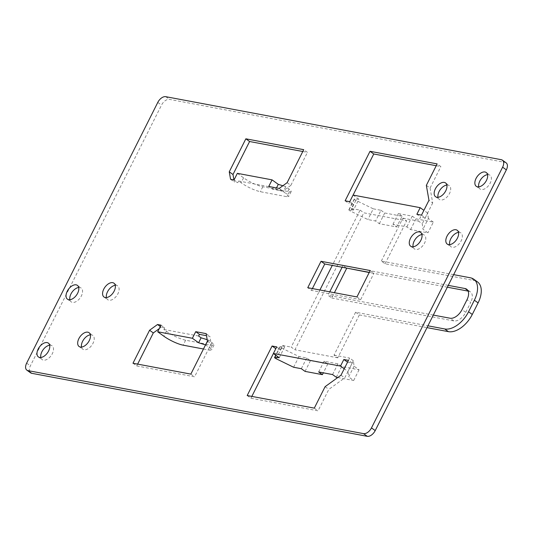 <?xml version="1.0" encoding="UTF-8"?>
<svg xmlns="http://www.w3.org/2000/svg" width="533" height="533" viewBox="0 0 533 533"><rect width="100%" height="100%" fill="white"/><g stroke="black" fill="none" stroke-linecap="round" stroke-linejoin="round"><path stroke-width="0.4" stroke-dasharray="2.67 2" d="M355.598 312.225L334.018 355.131L337.755 357.823L359.329 314.916L355.598 312.225L427.919 325.803M359.329 314.916L427.006 327.628M276.714 346.89L280.451 349.581L282.523 345.457L284.629 346.976L280.245 346.697A1.892 0.406 -153.3 0 0 279.978 346.77A1.892 0.406 -153.3 0 0 281.584 348.029L299 356.524L306.722 357.976L310.453 360.668L327.808 363.932L324.077 361.234L337.962 363.846L341.693 366.537L359.055 369.795L354.072 366.204L353.372 360.754L347.982 371.481L344.225 368.776M353.372 360.754L349.641 358.063L347.563 362.187L352.193 363.06L348.462 360.361M354.072 366.204L348.682 376.931L347.982 371.481M359.055 369.795L353.659 380.522L348.682 376.931M341.693 366.537L336.303 377.264M337.769 377.537L353.659 380.522M337.962 363.846L332.565 374.566M324.077 361.234L318.681 371.961M327.808 363.932L323.331 372.834M310.453 360.668L305.056 371.394M306.722 357.976L301.325 368.703M299 356.524L293.603 367.25M284.629 346.976L279.232 357.703M275.801 348.702L273.416 353.499M280.451 349.581L275.821 348.715M247.185 395.526L250.923 398.218L318.041 410.823L328.828 389.37L344.724 377.91L352.193 363.06M251.836 396.399L250.923 398.218M314.303 408.131L318.041 410.823M325.09 386.678L328.828 389.37M340.987 375.212L344.724 377.91M160.999 325.157L164.737 327.848L163.904 329.501L166.396 331.299C172.992 335.763 179.394 338.741 185.611 340.221L212.221 345.217L214.006 345.024L211.874 342.499L208.563 340.107L207.19 339.688M163.904 329.501L198.616 336.023M160.313 326.516L161.266 327.195L159.24 328.661M164.737 327.848L161.266 327.195M132.983 363.24L136.714 365.931L194.572 376.798L211.175 343.798L209.862 336.323L206.491 335.69M137.634 364.112L136.714 365.931M190.841 374.106L194.572 376.798M207.437 341.1L211.175 343.798M206.131 333.631L209.862 336.323M203.466 348.995L209.736 350.168A7.569 1.626 -153.3 0 0 211.514 349.974A7.569 1.626 -153.3 0 0 209.382 347.449L205.531 344.891M208.563 340.107L206.071 345.058M453.65 274.648L381.328 261.07L385.059 263.762L474.163 280.498A22.699 13.258 125.8 0 1 477.481 281.897M381.328 261.07L402.901 218.164L406.639 220.855L363.826 212.82L294.936 349.781L291.205 347.09L319.007 291.804L311.485 290.392L307.754 287.7M385.059 263.762L406.639 220.855M349.755 201.674L353.486 204.366L348.855 203.499L353.093 195.078L358.909 199.282L353.512 210.009L349.128 209.736A1.892 0.406 -153.3 0 0 348.868 209.809A1.892 0.406 -153.3 0 0 350.467 211.068L367.883 219.563L375.605 221.008L379.336 223.707L396.699 226.965L392.961 224.273L406.846 226.878L410.583 229.57L427.939 232.834L422.962 229.237L422.263 223.793L418.525 221.095L420.604 216.971L416.866 214.279M353.486 204.366L351.414 208.49L353.512 210.009M358.909 199.282L354.525 199.009A1.892 0.406 -153.3 0 0 354.258 199.082A1.892 0.406 -153.3 0 0 355.864 200.341L373.28 208.836L367.883 219.563M373.28 208.836L381.002 210.282L375.605 221.008M381.002 210.282L384.733 212.98L379.336 223.707M384.733 212.98L402.089 216.238L396.699 226.965M402.089 216.238L398.358 213.546L392.961 224.273M398.358 213.546L412.242 216.151L406.846 226.878M412.242 216.151L415.98 218.85L410.583 229.57M415.98 218.85L433.336 222.108L427.939 232.834M433.336 222.108L428.352 218.517L422.962 229.237M428.352 218.517L427.653 213.067L422.263 223.793M427.653 213.067L423.902 210.362M506.15 162.858A7.569 4.417 -54.2 0 0 505.044 162.392L169.467 99.371A7.569 4.417 -54.2 0 0 161.519 105.101L30.381 365.831A7.569 4.417 125.8 0 0 30.588 372.834M345.124 200.801L348.855 203.499M436.221 165.723L440.871 166.596L437.14 163.904M426.347 185.357L430.084 188.049L440.871 166.596M430.084 188.049L432.696 202.986L428.965 200.295M421.496 215.145L425.227 217.844L432.696 202.986M425.227 217.844L420.604 216.971M238.597 180.987L273.316 187.503L275.801 189.302L283.256 191.594L286.567 193.979L288.699 196.51L286.921 196.704L260.304 191.707C254.094 190.221 247.685 187.25 241.089 182.779L238.597 180.987L237.771 182.632L234.3 181.986L233.94 179.921M234.034 179.941L237.771 182.632M237.358 173.338L243.581 177.829A15.131 3.251 -153.3 0 0 262.796 186.757L289.406 191.753A7.569 1.626 -153.3 0 0 291.191 191.56A7.569 1.626 -153.3 0 0 289.059 189.028L285.748 186.643L282.856 185.751M230.562 179.288L234.3 181.986M302.797 151.505L307.448 152.378L303.71 149.68M287.114 182.686L290.845 185.377L307.448 152.378M290.845 185.377L282.896 191.114L272.483 189.155L268.752 186.457M279.165 188.416L282.896 191.114M273.316 187.503L272.483 189.155M276.5 187.916L275.801 189.302M285.748 186.643L283.256 191.594M346.337 268.039L342.952 265.601L342.119 267.253M329.76 291.831L328.015 295.302L331.746 298L334.411 292.704M312.405 288.573L311.485 290.392M356.93 296.934L360.668 299.633L373.946 273.229L369.296 272.356M370.208 270.531L373.946 273.229M331.746 298L453.83 320.926A11.346 6.629 125.8 0 0 465.749 312.331L470.732 302.431L466.995 299.733M319.92 289.985L319.007 291.804L360.668 299.633M351.414 208.49L360.088 210.122L332.286 265.401M360.088 210.122L363.826 212.82M448.253 285.375L342.952 265.601M433.316 315.083L328.015 295.302M337.755 357.823L294.936 349.781M468.127 291.105L468.767 291.225A11.346 6.629 125.8 0 1 470.426 291.924A11.346 6.629 125.8 0 1 470.732 302.431M447.34 287.2L369.209 272.523M334.018 355.131L349.641 358.063M282.523 345.457L291.205 347.09M402.901 218.164L418.525 221.095M78.704 287.494A8.508 4.97 125.8 0 1 79.897 287.534A8.508 4.97 125.8 0 1 81.143 288.06A8.508 4.97 125.8 0 1 80.823 296.921A8.508 4.97 125.8 0 1 72.421 302.384A8.508 4.97 125.8 0 1 71.175 301.865A8.508 4.97 125.8 0 1 69.876 299.733M49.656 345.251A8.508 4.97 125.8 0 1 50.848 345.291A8.508 4.97 125.8 0 1 52.094 345.817A8.508 4.97 125.8 0 1 51.774 354.678A8.508 4.97 125.8 0 1 43.38 360.141A8.508 4.97 125.8 0 1 42.134 359.622A8.508 4.97 125.8 0 1 40.828 357.49M90.357 334.837A8.508 4.97 125.8 0 1 91.543 334.877A8.508 4.97 125.8 0 1 92.789 335.397A8.508 4.97 125.8 0 1 92.476 344.265A8.508 4.97 125.8 0 1 84.074 349.728A8.508 4.97 125.8 0 1 82.828 349.202A8.508 4.97 125.8 0 1 81.529 347.07M115.255 285.328A8.508 4.97 125.8 0 1 116.447 285.368A8.508 4.97 125.8 0 1 117.693 285.895A8.508 4.97 125.8 0 1 117.373 294.756A8.508 4.97 125.8 0 1 108.972 300.219A8.508 4.97 125.8 0 1 107.726 299.699A8.508 4.97 125.8 0 1 106.427 297.567M446.841 185.058A8.508 4.97 125.8 0 1 448.026 185.098A8.508 4.97 125.8 0 1 449.272 185.624A8.508 4.97 125.8 0 1 448.959 194.485A8.508 4.97 125.8 0 1 440.558 199.948A8.508 4.97 125.8 0 1 439.312 199.429A8.508 4.97 125.8 0 1 438.013 197.297M421.943 234.567A8.508 4.97 125.8 0 1 423.129 234.607A8.508 4.97 125.8 0 1 424.375 235.126A8.508 4.97 125.8 0 1 424.055 243.994A8.508 4.97 125.8 0 1 415.66 249.457A8.508 4.97 125.8 0 1 414.414 248.931A8.508 4.97 125.8 0 1 413.115 246.799M487.542 174.644A8.508 4.97 125.8 0 1 488.728 174.684A8.508 4.97 125.8 0 1 489.974 175.204A8.508 4.97 125.8 0 1 489.654 184.072A8.508 4.97 125.8 0 1 481.259 189.535A8.508 4.97 125.8 0 1 480.013 189.008A8.508 4.97 125.8 0 1 478.714 186.876M458.493 232.401A8.508 4.97 125.8 0 1 459.679 232.441A8.508 4.97 125.8 0 1 460.925 232.961A8.508 4.97 125.8 0 1 460.605 241.829A8.508 4.97 125.8 0 1 452.211 247.292A8.508 4.97 125.8 0 1 450.965 246.766A8.508 4.97 125.8 0 1 449.665 244.634M281.584 348.029L276.187 358.756M280.245 346.697L275.914 355.304M166.396 331.299L163.904 336.25M211.874 342.499L209.382 347.449M212.221 345.217L209.736 350.168M185.611 340.221L183.119 345.171M474.163 280.498L470.426 277.8M354.525 199.009L349.128 209.736M355.864 200.341L350.467 211.068M165.73 96.68L169.467 99.371M501.306 159.7L505.044 162.392M243.581 177.829L241.089 182.779M289.059 189.028L286.567 193.979M289.406 191.753L286.921 196.704M262.796 186.757L260.304 191.707M26.65 363.133L30.381 365.831M157.781 102.409L161.519 105.101M465.749 312.331L462.018 309.633M453.83 320.926L450.092 318.228M468.767 291.225L467.881 290.585M279.978 346.77L275.748 355.185M214.006 345.024L211.514 349.974M354.258 199.082L348.868 209.809M291.191 191.56L288.699 196.51M470.426 291.924L466.695 289.226M445.541 182.926L449.272 185.624M435.581 196.73L439.312 199.429M48.356 343.119L52.094 345.817M38.396 356.923L42.134 359.622M420.644 232.435L424.375 235.126M410.683 246.239L414.414 248.931M89.058 332.705L92.789 335.397M79.097 346.51L82.828 349.202M486.243 172.512L489.974 175.204M476.282 186.317L480.013 189.008M113.955 283.196L117.693 285.895M103.995 297.001L107.726 299.699M457.194 230.269L460.925 232.961M447.234 244.074L450.965 246.766M77.405 285.368L81.143 288.06M67.444 299.166L71.175 301.865"/><path stroke-width="0.8" d="M427.919 325.803L444.695 328.954A22.699 13.258 125.8 0 0 468.547 311.765L474.357 300.212A22.699 13.258 125.8 0 0 473.75 279.199A22.699 13.258 125.8 0 0 470.426 277.8L453.65 274.648L506.35 169.867A7.569 4.417 -54.2 0 0 506.15 162.858L502.412 160.167A7.569 4.417 -54.2 0 0 501.306 159.7L165.73 96.68A7.569 4.417 -54.2 0 0 157.781 102.409L26.65 363.133A7.569 4.417 125.8 0 0 26.85 370.142L30.588 372.834A7.569 4.417 125.8 0 0 31.694 373.3L367.27 436.32A7.569 4.417 125.8 0 0 375.219 430.591L453.65 274.648M427.006 327.628L448.433 331.653L444.695 328.954M347.549 362.174L343.832 359.495L340.514 366.091L273.396 353.486L279.232 357.703L274.848 357.423A1.892 0.406 -153.3 0 0 274.588 357.496A1.892 0.406 -153.3 0 0 276.187 358.756L293.603 367.25L301.325 368.703L305.056 371.394L322.418 374.652L318.681 371.961L332.565 374.566L336.303 377.264L337.769 377.537M344.225 368.776L340.514 366.091M323.331 372.834L322.418 374.652M275.801 348.702L272.09 346.017L276.714 346.89L273.396 353.486M502.412 160.167A7.569 4.417 -54.2 0 1 502.619 167.169L371.481 427.899A7.569 4.417 125.8 0 1 363.533 433.629L27.956 370.608A7.569 4.417 125.8 0 1 26.85 370.142M272.09 346.017L247.185 395.526L314.303 408.131L325.09 386.678L340.987 375.212L348.462 360.361L343.832 359.495M273.416 353.499L251.836 396.399M157.681 331.759L160.999 325.157L157.528 324.504L149.58 330.233L132.983 363.24L190.841 374.106L207.437 341.1L206.131 333.631L195.718 331.673L199.449 334.371L198.616 336.023L201.108 337.815L198.616 342.766L192.393 338.275L157.681 331.759L163.904 336.25A15.131 3.251 -153.3 0 0 183.119 345.171L203.466 348.995M207.19 339.688L201.108 337.815M157.528 324.504L160.313 326.516M149.58 330.233L153.311 332.932L137.634 364.112M159.24 328.661L153.311 332.932M206.491 335.69L199.449 334.371M195.718 331.673L192.393 338.275M205.531 344.891L198.616 342.766M353.073 195.071L349.755 201.674L345.124 200.801L370.022 151.299L373.753 153.99L353.093 195.078L420.184 207.677L416.866 214.279L421.496 215.145L428.965 200.295L426.347 185.357L437.14 163.904L370.022 151.299M423.902 210.362L420.184 207.677M373.753 153.99L436.221 165.723M282.856 185.751L278.293 184.351L272.07 179.861L237.358 173.338L234.034 179.941L230.562 179.288L229.257 171.819L232.988 174.511L233.94 179.921M229.257 171.819L245.853 138.813L249.591 141.512L232.988 174.511M249.591 141.512L302.797 151.505M245.853 138.813L303.71 149.68L287.114 182.686L279.165 188.416L268.752 186.457L272.07 179.861M278.293 184.351L276.5 187.916M369.209 272.523L346.337 268.039M369.296 272.356L342.119 267.253L329.76 291.831M346.683 268.292L334.411 292.704M321.033 261.297L307.754 287.7L356.93 296.934L370.208 270.531L321.033 261.297L324.764 263.988L312.405 288.573M467.881 290.585L465.029 288.526L448.253 285.375M465.029 288.526A11.346 6.629 125.8 0 1 466.695 289.226A11.346 6.629 125.8 0 1 466.995 299.733L462.018 309.633A11.346 6.629 125.8 0 1 450.092 318.228L433.316 315.083M448.433 331.653A22.699 13.258 125.8 0 0 472.278 314.457L478.088 302.904L474.357 300.212M342.119 267.253L332.286 265.401L319.92 289.985M473.75 279.199L477.481 281.897A22.699 13.258 125.8 0 1 478.088 302.904M468.127 291.105L447.34 287.2M332.286 265.401L324.764 263.988M69.876 299.733A8.508 4.97 125.8 0 1 72.128 292.051A8.508 4.97 125.8 0 1 78.704 287.494M40.828 357.49A8.508 4.97 125.8 0 1 43.08 349.808A8.508 4.97 125.8 0 1 49.656 345.251M81.529 347.07A8.508 4.97 125.8 0 1 83.781 339.388A8.508 4.97 125.8 0 1 90.357 334.837M106.427 297.567A8.508 4.97 125.8 0 1 108.679 289.885A8.508 4.97 125.8 0 1 115.255 285.328M438.013 197.297A8.508 4.97 125.8 0 1 440.265 189.615A8.508 4.97 125.8 0 1 446.841 185.058M413.115 246.799A8.508 4.97 125.8 0 1 415.367 239.117A8.508 4.97 125.8 0 1 421.943 234.567M478.714 186.876A8.508 4.97 125.8 0 1 480.959 179.201A8.508 4.97 125.8 0 1 487.542 174.644M449.665 244.634A8.508 4.97 125.8 0 1 451.917 236.952A8.508 4.97 125.8 0 1 458.493 232.401M76.159 284.842A8.508 4.97 125.8 0 1 77.405 285.368A8.508 4.97 125.8 0 1 77.085 294.229A8.508 4.97 125.8 0 1 68.69 299.693A8.508 4.97 125.8 0 1 67.444 299.166A8.508 4.97 125.8 0 1 67.764 290.305A8.508 4.97 125.8 0 1 76.159 284.842M47.111 342.599A8.508 4.97 125.8 0 1 48.356 343.119A8.508 4.97 125.8 0 1 48.037 351.987A8.508 4.97 125.8 0 1 39.642 357.45A8.508 4.97 125.8 0 1 38.396 356.923A8.508 4.97 125.8 0 1 38.716 348.062A8.508 4.97 125.8 0 1 47.111 342.599M87.812 332.179A8.508 4.97 125.8 0 1 89.058 332.705A8.508 4.97 125.8 0 1 88.738 341.566A8.508 4.97 125.8 0 1 80.343 347.03A8.508 4.97 125.8 0 1 79.097 346.51A8.508 4.97 125.8 0 1 79.417 337.642A8.508 4.97 125.8 0 1 87.812 332.179M112.71 282.677A8.508 4.97 125.8 0 1 113.955 283.196A8.508 4.97 125.8 0 1 113.636 292.064A8.508 4.97 125.8 0 1 105.241 297.527A8.508 4.97 125.8 0 1 103.995 297.001A8.508 4.97 125.8 0 1 104.315 288.14A8.508 4.97 125.8 0 1 112.71 282.677M444.295 182.406A8.508 4.97 125.8 0 1 445.541 182.926A8.508 4.97 125.8 0 1 445.222 191.793A8.508 4.97 125.8 0 1 436.827 197.257A8.508 4.97 125.8 0 1 435.581 196.73A8.508 4.97 125.8 0 1 435.901 187.869A8.508 4.97 125.8 0 1 444.295 182.406M419.398 231.908A8.508 4.97 125.8 0 1 420.644 232.435A8.508 4.97 125.8 0 1 420.324 241.296A8.508 4.97 125.8 0 1 411.929 246.759A8.508 4.97 125.8 0 1 410.683 246.239A8.508 4.97 125.8 0 1 411.003 237.372A8.508 4.97 125.8 0 1 419.398 231.908M484.997 171.986A8.508 4.97 125.8 0 1 486.243 172.512A8.508 4.97 125.8 0 1 485.923 181.373A8.508 4.97 125.8 0 1 477.528 186.836A8.508 4.97 125.8 0 1 476.282 186.317A8.508 4.97 125.8 0 1 476.602 177.449A8.508 4.97 125.8 0 1 484.997 171.986M455.948 229.743A8.508 4.97 125.8 0 1 457.194 230.269A8.508 4.97 125.8 0 1 456.874 239.13A8.508 4.97 125.8 0 1 448.48 244.594A8.508 4.97 125.8 0 1 447.234 244.074A8.508 4.97 125.8 0 1 447.553 235.206A8.508 4.97 125.8 0 1 455.948 229.743M275.914 355.304L274.848 357.423M363.533 433.629L367.27 436.32M27.956 370.608L31.694 373.3M371.481 427.899L375.219 430.591M502.619 167.169L506.35 169.867M472.278 314.457L468.547 311.765M275.748 355.185L274.588 357.496"/></g></svg>
